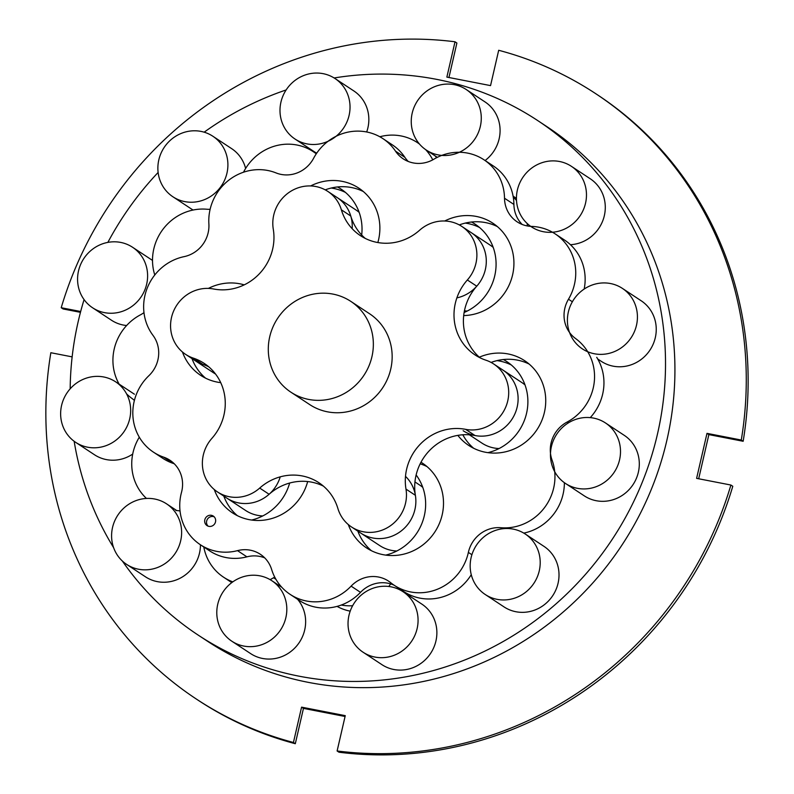 <?xml version="1.0" encoding="UTF-8"?>
<svg xmlns="http://www.w3.org/2000/svg" width="794" height="794" viewBox="0 0 794 794"><rect width="100%" height="100%" fill="white"/><g stroke="black" fill="none" stroke-linecap="round" stroke-linejoin="round"><path stroke-width="1.19" d="M215.561 374.043A36.266 34.47 123.4 0 1 213.824 372.982L195.016 360.575A36.266 34.47 -56.6 0 0 202.758 364.327A50.766 48.255 123.4 0 1 208.693 366.778M207.065 365.448A36.266 34.47 123.4 0 1 195.016 360.575L185.617 354.372A36.266 34.47 -56.6 0 0 193.349 358.134A50.766 48.255 123.4 0 1 204.187 363.384A50.766 48.255 123.4 0 1 211.909 438.348A36.266 34.47 -56.6 0 0 203.284 471.348A36.266 34.47 -56.6 0 0 217.427 491.893A36.266 34.47 -56.6 0 0 259.698 488.072A50.766 48.255 123.4 0 1 318.88 482.712A50.766 48.255 123.4 0 1 337.897 508.517A36.266 34.47 -56.6 0 0 351.484 526.948A36.266 34.47 -56.6 0 0 390.211 525.916A36.266 34.47 -56.6 0 0 405.982 489.104A50.766 48.255 123.4 0 1 465.621 429.346A36.266 34.47 -56.6 0 0 505.669 407.243A36.266 34.47 -56.6 0 0 493.65 363.96A36.266 34.47 -56.6 0 0 485.908 360.198A50.766 48.255 123.4 0 1 475.08 354.948A50.766 48.255 123.4 0 1 455.28 326.185A50.766 48.255 123.4 0 1 467.348 279.984A36.266 34.47 -56.6 0 0 461.84 226.439A36.266 34.47 -56.6 0 0 419.56 230.27A50.766 48.255 123.4 0 1 360.387 235.62A50.766 48.255 123.4 0 1 341.37 209.815A36.266 34.47 -56.6 0 0 327.783 191.384A36.266 34.47 -56.6 0 0 289.046 192.416A36.266 34.47 -56.6 0 0 273.285 229.228A50.766 48.255 123.4 0 1 213.646 288.996A36.266 34.47 -56.6 0 0 171.474 333.827A36.266 34.47 -56.6 0 0 185.617 354.372M479.973 357.757A50.766 48.255 123.4 0 1 464.679 332.388A50.766 48.255 123.4 0 1 476.757 286.187A36.266 34.47 -56.6 0 0 471.239 232.642L490.047 245.048A36.266 34.47 123.4 0 1 493.213 247.42M461.84 226.439L471.239 232.642A36.266 34.47 123.4 0 1 485.432 269.186A36.266 34.47 123.4 0 1 456.878 297.879M467.259 311.03A36.266 34.47 123.4 0 1 464.44 310.811M499.079 448.541A36.266 34.47 123.4 0 1 481.938 443.112L469.333 434.794M405.496 476.35A36.266 34.47 123.4 0 1 406.736 525.688A36.266 34.47 123.4 0 1 360.883 533.151A36.266 34.47 -56.6 0 0 399.62 532.119A36.266 34.47 -56.6 0 0 415.381 495.307A50.766 48.255 123.4 0 1 475.02 435.539A36.266 34.47 -56.6 0 0 515.078 413.446A36.266 34.47 -56.6 0 0 503.049 370.163A36.266 34.47 123.4 0 1 508.378 374.54A36.266 34.47 123.4 0 1 509.728 422.339A36.266 34.47 123.4 0 1 463.13 430.705M493.65 363.96L521.866 382.559A36.266 34.47 123.4 0 1 525.023 384.931M371.979 332.17A54.389 51.699 -56.6 0 0 350.769 301.353A54.389 51.699 -56.6 0 0 291.309 303.884A54.389 51.699 -56.6 0 0 269.662 361.349A54.389 51.699 -56.6 0 0 290.872 392.167A54.389 51.699 -56.6 0 0 350.343 389.646A54.389 51.699 -56.6 0 0 371.979 332.17M290.872 392.167L309.69 404.573A54.389 51.699 -56.6 0 0 369.15 402.042A54.389 51.699 -56.6 0 0 390.787 344.576A54.389 51.699 -56.6 0 0 369.577 313.759L350.769 301.353M280.232 476.847A36.266 34.47 123.4 0 1 247.311 503.475A36.266 34.47 123.4 0 1 226.826 498.096A36.266 34.47 -56.6 0 0 269.106 494.265A50.766 48.255 123.4 0 1 323.386 486.107M365.28 238.428A50.766 48.255 123.4 0 1 350.769 216.018A36.266 34.47 -56.6 0 0 337.192 197.587L356 209.993A36.266 34.47 -56.6 0 1 359.156 212.355M206.4 516.924A5.697 5.419 -56.6 0 0 207.026 525.598A5.697 5.419 -56.6 0 0 213.923 524.755A5.697 5.419 -56.6 0 0 213.298 516.08A5.697 5.419 -56.6 0 0 206.4 516.924M214.172 516.805A5.697 5.419 -56.6 0 0 208.028 526.114M191.999 358.59A50.766 48.255 -56.6 0 0 205.557 378.152M220.722 382.648A50.766 48.255 123.4 0 1 200.664 375.344A50.766 48.255 123.4 0 1 182.451 352.01M223.809 496.101A50.766 48.255 -56.6 0 0 237.366 515.663M307.675 481.551A50.766 48.255 123.4 0 1 293.939 505.341A50.766 48.255 123.4 0 1 232.473 512.855A50.766 48.255 123.4 0 1 214.271 489.521M357.866 531.156A50.766 48.255 -56.6 0 0 371.423 550.728M420.989 462.247A50.766 48.255 123.4 0 1 422.428 463.15A50.766 48.255 123.4 0 1 427.996 540.406A50.766 48.255 123.4 0 1 366.53 547.91A50.766 48.255 123.4 0 1 348.318 524.586M462.823 434.784A50.766 48.255 -56.6 0 0 473.661 448.273M479.318 357.201A50.766 48.255 123.4 0 1 524.665 360.704A50.766 48.255 123.4 0 1 530.233 437.951A50.766 48.255 123.4 0 1 468.768 445.464A50.766 48.255 123.4 0 1 457.84 435.38M444.7 221.01A50.766 48.255 123.4 0 1 492.856 223.193A50.766 48.255 123.4 0 1 498.424 300.44A50.766 48.255 123.4 0 1 463.696 315.575M308.012 165.847A30.46 28.951 -56.6 0 0 313.61 158.274A49.645 47.193 123.4 0 1 382.847 138.583A49.645 47.193 123.4 0 1 395.491 151.148A30.46 28.951 -56.6 0 0 403.243 158.86A30.46 28.951 -56.6 0 0 433.911 159.187A49.645 47.193 123.4 0 1 483.893 159.733A49.645 47.193 123.4 0 1 504.508 198.232A30.46 28.951 -56.6 0 0 517.152 221.844A30.46 28.951 -56.6 0 0 531.593 226.409A49.645 47.193 123.4 0 1 555.125 233.853A49.645 47.193 123.4 0 1 568.484 299.219A30.46 28.951 -56.6 0 0 575.64 338.591A49.645 47.193 123.4 0 1 579.382 412.959A49.645 47.193 123.4 0 1 567.124 422.041A30.46 28.951 -56.6 0 0 552.068 460.113A49.645 47.193 123.4 0 1 539.791 513.073A49.645 47.193 123.4 0 1 500.845 527.722A30.46 28.951 -56.6 0 0 468.371 552.396A49.645 47.193 123.4 0 1 454.376 577.963A49.645 47.193 123.4 0 1 394.261 585.307A49.645 47.193 123.4 0 1 390.698 582.697A30.46 28.951 -56.6 0 0 388.514 581.099A30.46 28.951 -56.6 0 0 351.107 586.141A49.645 47.193 123.4 0 1 350.243 587.024A49.645 47.193 123.4 0 1 290.128 594.369A49.645 47.193 123.4 0 1 271.647 569.516A30.46 28.951 -56.6 0 0 260.303 554.262A30.46 28.951 -56.6 0 0 237.515 550.639A49.645 47.193 123.4 0 1 200.356 544.724A49.645 47.193 123.4 0 1 181.498 492.359A30.46 28.951 -56.6 0 0 169.926 460.232A30.46 28.951 -56.6 0 0 163.653 457.155A49.645 47.193 123.4 0 1 153.431 452.133A49.645 47.193 123.4 0 1 148.865 375.721A30.46 28.951 -56.6 0 0 149.401 375.195A30.46 28.951 -56.6 0 0 152.984 335.366A49.645 47.193 123.4 0 1 184.109 256.641A30.46 28.951 -56.6 0 0 199.631 248.175A30.46 28.951 -56.6 0 0 208.882 223.948A49.645 47.193 123.4 0 1 276.054 172.923A30.46 28.951 -56.6 0 0 308.012 165.847M394.072 585.178A30.46 28.951 -56.6 0 0 360.506 592.344A49.645 47.193 123.4 0 1 359.652 593.227A49.645 47.193 123.4 0 1 299.537 600.572L290.128 594.369M471.259 574.687A49.645 47.193 123.4 0 1 463.775 584.166A49.645 47.193 123.4 0 1 403.67 591.51L394.261 585.307M564.365 482.683A49.645 47.193 123.4 0 1 549.2 519.276A49.645 47.193 123.4 0 1 523.792 533.111M208.405 288.401A50.766 48.255 123.4 0 1 244.224 284.857M310.643 185.945A50.766 48.255 123.4 0 1 358.799 188.128A50.766 48.255 123.4 0 1 377.845 242.537M426.934 466.544A50.766 48.255 -56.6 0 0 420.175 463.835M497.362 226.578A50.766 48.255 -56.6 0 0 459.289 224.92M382.847 138.583L392.246 144.786A49.645 47.193 123.4 0 1 404.89 157.351A30.46 28.951 -56.6 0 0 408.265 161.47M483.893 159.733L493.292 165.936A49.645 47.193 123.4 0 1 513.907 204.435A30.46 28.951 -56.6 0 0 522.174 224.464M555.125 233.853L564.534 240.056A49.645 47.193 123.4 0 1 584.176 289.056M596.731 357.33A49.645 47.193 123.4 0 1 590.26 417.624M264.69 557.854A30.46 28.951 -56.6 0 0 246.914 556.842A49.645 47.193 123.4 0 1 209.755 550.927L200.356 544.724M174.313 463.815A30.46 28.951 -56.6 0 0 173.062 463.349A49.645 47.193 123.4 0 1 162.83 458.337L153.431 452.133M529.181 364.089A50.766 48.255 -56.6 0 0 491.099 362.441M363.315 191.523A50.766 48.255 -56.6 0 0 325.232 189.865M262.784 515.931A36.266 34.47 123.4 0 1 245.644 510.492L217.427 491.893M416.135 474.971A50.766 48.255 123.4 0 1 410.141 541.3A50.766 48.255 123.4 0 1 385.686 555.105M511.326 364.992A50.766 48.255 -56.6 0 0 497.064 360.615M503.356 359.533A50.766 48.255 123.4 0 1 506.81 361.598A50.766 48.255 123.4 0 1 512.378 438.854A50.766 48.255 123.4 0 1 487.923 452.649M479.516 227.481A50.766 48.255 -56.6 0 0 465.254 223.094M471.547 222.022A50.766 48.255 123.4 0 1 475.001 224.087A50.766 48.255 123.4 0 1 480.569 301.343A50.766 48.255 123.4 0 1 464.133 312.489M345.459 192.416A50.766 48.255 -56.6 0 0 331.197 188.039M337.49 186.957A50.766 48.255 123.4 0 1 340.944 189.022A50.766 48.255 123.4 0 1 361.687 235.014M289.661 483.04A50.766 48.255 123.4 0 1 276.084 506.244A50.766 48.255 123.4 0 1 251.629 520.04M435.062 155.842A49.645 47.193 123.4 0 1 436.66 157.669M379.82 136.757A49.645 47.193 123.4 0 1 417.346 142.573A49.645 47.193 123.4 0 1 419.51 144.091M425.634 149.609A49.645 47.193 123.4 0 1 432.76 159.842M243.5 172.229A49.645 47.193 123.4 0 1 253.107 158.979A49.645 47.193 123.4 0 1 313.213 151.634A49.645 47.193 123.4 0 1 316.26 153.828M154.78 274.992A49.645 47.193 123.4 0 1 167.683 223.858A49.645 47.193 123.4 0 1 206.629 209.219A30.46 28.951 -56.6 0 0 210.132 209.298M119.576 384.882A49.645 47.193 123.4 0 1 128.092 323.982A49.645 47.193 123.4 0 1 140.349 314.89A30.46 28.951 -56.6 0 0 143.982 312.637M274.724 577.099A30.46 28.951 -56.6 0 0 273.573 577.744A49.645 47.193 123.4 0 1 270.089 579.63M232.811 581.863A49.645 47.193 123.4 0 1 223.58 577.198A49.645 47.193 123.4 0 1 203.79 546.987M390.668 583.908A49.645 47.193 123.4 0 1 388.762 586.478M352.635 605.733A49.645 47.193 123.4 0 1 341.271 605.048M513.252 197.081A49.645 47.193 123.4 0 1 516.507 200.485M527.097 223.402A49.645 47.193 123.4 0 1 527.444 225.962M134.394 400.454A30.46 28.951 -56.6 0 0 131.834 398.35A49.645 47.193 123.4 0 1 126.583 393.864M146.453 498.443A49.645 47.193 123.4 0 1 138.99 437.722A30.46 28.951 -56.6 0 0 139.297 437.196M180.03 510.969A30.46 28.951 -56.6 0 0 175.881 510.532M220.583 382.341A50.766 48.255 123.4 0 1 219.819 382.529M280.222 585.466A49.645 47.193 123.4 0 1 279.557 585.803M400.533 589.446A49.645 47.193 123.4 0 1 400.146 590.002M350.204 611.162A49.645 47.193 123.4 0 1 337.063 606.388M196.426 699.097A362.62 344.675 123.4 0 0 293.433 742.479L295.308 743.72A362.62 344.675 123.4 0 1 198.302 700.338L196.426 699.097A362.62 344.675 123.4 0 1 50.846 352.725L72.145 356.873M730.897 485.035A362.62 344.675 123.4 0 1 337.113 750.975L338.988 752.216A362.62 344.675 123.4 0 0 732.783 486.275L730.897 485.035L696.606 478.365L706.988 433.365L741.278 440.035L743.154 441.275A362.62 344.675 123.4 0 0 597.574 94.903L595.699 93.662A362.62 344.675 123.4 0 1 741.278 440.035M80.68 311.506L61.217 307.725A362.62 344.675 123.4 0 1 455.012 41.784L446.863 77.107L490.543 85.613L498.692 50.28A362.62 344.675 123.4 0 1 595.699 93.662M293.433 742.479L301.581 707.146L345.261 715.652L337.113 750.975M455.012 41.784L456.887 43.025L448.938 77.514M61.217 307.725L63.103 308.965L80.462 312.34M295.308 743.72L303.457 708.387L345.062 716.486M698.68 478.772L708.863 434.606L743.154 441.275M706.988 433.365L708.863 434.606M301.581 707.146L303.457 708.387M352.159 228.682A36.266 34.47 -56.6 0 0 337.192 197.587L327.783 191.384M414.954 481.938L419.619 485.015A36.266 34.47 123.4 0 1 422.775 487.377M396.831 550.996A36.266 34.47 123.4 0 1 379.691 545.557L351.484 526.948M589.098 352.288A36.266 34.47 -56.6 0 0 633.175 334.244A36.266 34.47 -56.6 0 0 622.377 288.381A36.266 34.47 -56.6 0 0 615.737 285.006A36.266 34.47 -56.6 0 0 571.66 303.06A36.266 34.47 -56.6 0 0 582.449 348.923A36.266 34.47 -56.6 0 0 589.098 352.288M622.377 288.381L641.195 300.787A36.266 34.47 123.4 0 1 651.993 346.65A36.266 34.47 123.4 0 1 607.906 364.694A36.266 34.47 123.4 0 1 601.266 361.33L597.733 358.997M538.143 230.25A36.266 34.47 -56.6 0 0 582.22 212.206A36.266 34.47 -56.6 0 0 571.422 166.343A36.266 34.47 -56.6 0 0 564.782 162.969A36.266 34.47 -56.6 0 0 520.695 181.022A36.266 34.47 -56.6 0 0 531.494 226.886A36.266 34.47 -56.6 0 0 538.143 230.25M571.422 166.343L590.23 178.749A36.266 34.47 123.4 0 1 603.718 218.003A36.266 34.47 123.4 0 1 570.429 244.701M432.948 153.431A36.266 34.47 -56.6 0 0 477.025 135.387A36.266 34.47 -56.6 0 0 466.227 89.524A36.266 34.47 -56.6 0 0 459.587 86.149A36.266 34.47 -56.6 0 0 415.5 104.203A36.266 34.47 -56.6 0 0 426.299 150.066A36.266 34.47 -56.6 0 0 432.948 153.431M466.227 89.524L485.035 101.93A36.266 34.47 123.4 0 1 485.094 160.527M301.7 142.414A36.266 34.47 -56.6 0 0 345.777 124.37A36.266 34.47 -56.6 0 0 334.979 78.507A36.266 34.47 -56.6 0 0 328.339 75.132A36.266 34.47 -56.6 0 0 284.252 93.176A36.266 34.47 -56.6 0 0 295.05 139.049A36.266 34.47 -56.6 0 0 301.7 142.414M334.979 78.507L353.787 90.903A36.266 34.47 123.4 0 1 366.679 131.983M179.563 200.148A36.266 34.47 -56.6 0 0 223.65 182.104A36.266 34.47 -56.6 0 0 212.852 136.24A36.266 34.47 -56.6 0 0 206.202 132.866A36.266 34.47 -56.6 0 0 162.125 150.92A36.266 34.47 -56.6 0 0 172.923 196.783A36.266 34.47 -56.6 0 0 179.563 200.148M212.852 136.24L231.659 148.647A36.266 34.47 123.4 0 1 245.624 168.457M99.27 311.169A36.266 34.47 -56.6 0 0 143.357 293.125A36.266 34.47 -56.6 0 0 132.558 247.262A36.266 34.47 -56.6 0 0 125.909 243.887A36.266 34.47 -56.6 0 0 81.832 261.931A36.266 34.47 -56.6 0 0 92.63 307.804A36.266 34.47 -56.6 0 0 99.27 311.169M132.558 247.262L151.366 259.658A36.266 34.47 123.4 0 1 152.508 260.452M126.623 325.52A36.266 34.47 123.4 0 1 118.078 323.575A36.266 34.47 123.4 0 1 111.438 320.21L92.63 307.804M82.338 445.722A36.266 34.47 -56.6 0 0 126.415 427.678A36.266 34.47 -56.6 0 0 115.616 381.815A36.266 34.47 -56.6 0 0 108.977 378.45A36.266 34.47 -56.6 0 0 64.89 396.494A36.266 34.47 -56.6 0 0 75.688 442.357A36.266 34.47 -56.6 0 0 82.338 445.722M132.697 454.089A36.266 34.47 123.4 0 1 101.146 458.128A36.266 34.47 123.4 0 1 94.496 454.764L75.688 442.357M133.293 567.76A36.266 34.47 -56.6 0 0 177.37 549.716A36.266 34.47 -56.6 0 0 166.571 503.853A36.266 34.47 -56.6 0 0 159.931 500.488A36.266 34.47 -56.6 0 0 115.845 518.532A36.266 34.47 -56.6 0 0 126.643 564.395A36.266 34.47 -56.6 0 0 133.293 567.76M200.445 544.783A36.266 34.47 123.4 0 1 152.101 580.166A36.266 34.47 123.4 0 1 145.451 576.801L126.643 564.395M238.488 644.589A36.266 34.47 -56.6 0 0 282.565 626.535A36.266 34.47 -56.6 0 0 271.766 580.672A36.266 34.47 -56.6 0 0 265.127 577.307A36.266 34.47 -56.6 0 0 221.04 595.351A36.266 34.47 -56.6 0 0 231.838 641.215A36.266 34.47 -56.6 0 0 238.488 644.589M297.561 599.262A36.266 34.47 123.4 0 1 298.832 643.15A36.266 34.47 123.4 0 1 257.296 656.985A36.266 34.47 123.4 0 1 250.656 653.621L231.838 641.215M369.736 655.606A36.266 34.47 -56.6 0 0 413.813 637.562A36.266 34.47 -56.6 0 0 403.015 591.689A36.266 34.47 -56.6 0 0 396.375 588.324A36.266 34.47 -56.6 0 0 352.288 606.368A36.266 34.47 -56.6 0 0 363.086 652.231A36.266 34.47 -56.6 0 0 369.736 655.606M403.015 591.689L421.822 604.095A36.266 34.47 123.4 0 1 432.621 649.958A36.266 34.47 123.4 0 1 388.544 668.012A36.266 34.47 123.4 0 1 381.904 664.638L363.086 652.231M491.863 597.872A36.266 34.47 -56.6 0 0 535.95 579.819A36.266 34.47 -56.6 0 0 525.152 533.955A36.266 34.47 -56.6 0 0 518.502 530.591A36.266 34.47 -56.6 0 0 474.425 548.634A36.266 34.47 -56.6 0 0 485.223 594.498A36.266 34.47 -56.6 0 0 491.863 597.872M525.152 533.955L543.959 546.361A36.266 34.47 123.4 0 1 554.758 592.225A36.266 34.47 123.4 0 1 510.681 610.268A36.266 34.47 123.4 0 1 504.031 606.904L485.223 594.498M572.156 486.851A36.266 34.47 -56.6 0 0 616.243 468.807A36.266 34.47 -56.6 0 0 605.445 422.934A36.266 34.47 -56.6 0 0 598.795 419.569A36.266 34.47 -56.6 0 0 554.718 437.613A36.266 34.47 -56.6 0 0 565.517 483.477A36.266 34.47 -56.6 0 0 572.156 486.851M605.445 422.934L624.253 435.34A36.266 34.47 123.4 0 1 635.051 481.204A36.266 34.47 123.4 0 1 590.974 499.247A36.266 34.47 123.4 0 1 584.324 495.883L565.517 483.477M122.345 561.011A308.231 292.976 -56.6 0 0 198.153 635.081A308.231 292.976 -56.6 0 0 254.636 663.715A308.231 292.976 -56.6 0 0 629.314 510.334A308.231 292.976 -56.6 0 0 537.538 120.46A308.231 292.976 -56.6 0 0 481.055 91.826A308.231 292.976 -56.6 0 0 334.145 77.971M198.153 635.081L207.562 641.284A308.231 292.976 -56.6 0 0 264.035 669.918A308.231 292.976 -56.6 0 0 638.723 516.537A308.231 292.976 -56.6 0 0 546.937 126.663L537.538 120.46M316.727 153.143A36.266 34.47 123.4 0 1 313.868 151.456L295.05 139.049M286.138 89.95A308.231 292.976 -56.6 0 0 204.157 132.181M158.115 172.467A308.231 292.976 -56.6 0 0 107.855 242.398M84.075 299.606A308.231 292.976 -56.6 0 0 70.18 388.802M74.16 441.285A308.231 292.976 -56.6 0 0 113.631 547.691M193.091 210.033A36.266 34.47 123.4 0 1 191.731 209.189L172.923 196.783M467.348 279.984L476.757 286.187M259.698 488.072L269.106 494.265M193.349 358.134L202.758 364.327M405.982 489.104L415.381 495.307M465.621 429.346L475.02 435.539M341.37 209.815L350.769 216.018M502.443 528.774L500.845 527.722M568.385 422.874L567.124 422.041M572.355 301.77L568.484 299.219M513.907 204.435L504.508 198.232M471.894 554.728L468.371 552.396M360.506 592.344L351.107 586.141M246.914 556.842L237.515 550.639M173.062 463.349L163.653 457.155M404.89 157.351L395.491 151.148M275.925 579.302L273.573 577.744M419.321 143.873L417.346 142.573M316.349 153.699L313.213 151.634M231.788 582.617L223.58 577.198M516.437 198.361L513.093 196.148M115.616 381.815L134.424 394.221M166.571 503.853L176.764 510.572M271.766 580.672L281.82 587.302M426.299 150.066L437.325 157.341"/></g></svg>
